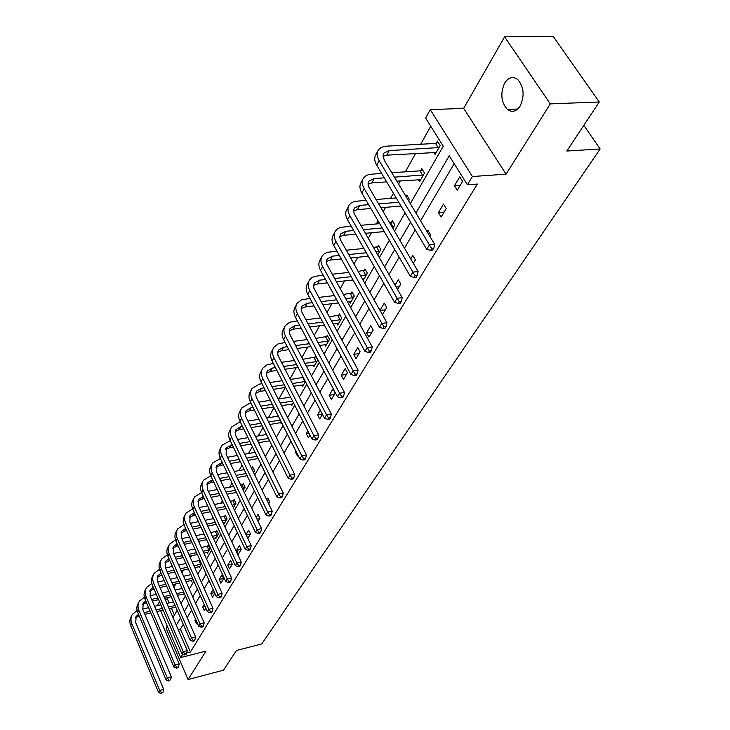 <?xml version="1.0" encoding="UTF-8"?>
<svg xmlns="http://www.w3.org/2000/svg" width="730" height="730" viewBox="0 0 730 730"><rect width="100%" height="100%" fill="white"/><g stroke="black" fill="none" stroke-linecap="round" stroke-linejoin="round"><path stroke-width="1.09" d="M520.107 106.069C516.256 111.644 512.013 112.776 507.368 109.454C501.045 102.173 500.159 93.358 504.704 83.019C508.618 77.152 512.998 76.029 517.844 79.652C523.985 87.162 524.742 95.968 520.107 106.069M167.243 626.139L166.066 628.202L188.066 679.548L205.96 651.105L180.721 657.548L160.6 610.663M599.275 101.981L550.292 103.888L504.603 36.847L553.276 36.5L599.275 101.981L566.836 151.028L600.142 148.984L261.741 643.942L236.493 650.457L223.444 670.177L188.066 679.548M158.346 605.426L157.945 604.476L159.487 601.666M168.32 597.432L167.435 599.011L165.19 599.531M430.746 126.235L420.717 144.239M415.571 153.473L405.351 171.824M400.296 180.912L398.562 184.033M393.415 193.268L390.568 198.377M385.586 207.329L383.095 211.782M378.049 220.861L376.324 223.955M371.415 232.761L368.239 238.464M363.275 247.379L362.6 248.601M357.764 257.27L353.95 264.123M344.596 280.913L340.189 288.825M331.894 303.726L326.94 312.623M319.63 325.753L314.165 335.563M307.777 347.033L301.846 357.682M296.316 367.61L289.947 379.043M285.229 387.52L278.86 398.954M274.033 407.623L268.412 417.715M263.001 427.433L258.283 435.892M252.334 446.587L248.474 453.512M242.013 465.12L238.956 470.604M232.021 483.059L229.722 487.184M222.34 500.433L220.761 503.271M212.968 517.26L212.056 518.902M203.88 533.584L203.597 534.086M199.682 541.122L199.007 542.326M191.506 555.795L190.402 557.784M183.568 570.057L182.044 572.785M175.839 583.927L173.932 587.358M410.306 203.661L443.247 146.21L425.636 118.078L430.262 109.664L472.401 176.532L467.401 184.781L449.233 155.764L415.927 213.041M504.603 36.847L463.669 108.35L430.262 109.664M600.142 148.984L583.836 125.332M438.42 212.567L441.139 217.047L446.249 208.561L443.493 204.062L438.42 212.567L444.132 212.074M410.716 258.922L412.797 255.445L415.388 259.871L413.299 263.338M379.965 310.378L384.29 303.142L386.745 307.485L382.401 314.703M353.685 354.369L355.994 358.613L360.091 351.796L357.764 347.535L353.685 354.369L359.005 353.603M329.203 395.341L331.393 399.511L335.225 393.141L333.017 388.953L329.203 395.341L334.404 394.51M309.009 433.2L306.299 433.675L308.388 437.763L309.985 435.107M306.299 433.675L307.887 431.01M266.742 499.858L267.791 498.106L269.708 502.058L268.658 503.81M246.01 534.561L248.62 530.19L250.454 534.077L247.835 538.43M227.742 565.13L229.494 568.926L232.304 564.244L230.543 560.439L227.742 565.13L232.25 564.126M214.511 592.577L210.833 593.426L212.512 597.158L214.839 593.289M210.833 593.426L213.151 589.548M195.923 619.943L194.837 620.208L196.443 623.867L197.136 622.708M194.837 620.208L195.53 619.04M454.17 163.657L420.571 220.798M415.206 229.932L404.447 248.218M399.173 257.179L388.953 274.562M383.779 283.359L374.061 299.884M368.978 308.534L359.735 324.239M354.734 332.743L345.947 347.699M341.029 356.058L332.652 370.302M327.825 378.514L319.84 392.083M315.086 400.168L307.476 413.107M302.804 421.055L295.55 433.401M290.941 441.23L284.016 453.001M279.49 460.703L272.874 471.945M268.412 479.537L262.097 490.268M257.708 497.741L251.677 507.998M247.351 515.362L241.584 525.162M237.314 532.416L231.802 541.788M227.605 548.933L222.331 557.902M218.188 564.947L213.142 573.524M209.054 580.469L204.227 588.672M200.202 595.525L195.585 603.381M191.607 610.134L187.181 617.662M183.267 624.323L180.465 629.087L190.411 652.027L477.374 184.042L467.401 184.781M205.066 606.447L202.721 607.004L204.364 610.7L205.851 608.218M202.721 607.004L204.208 604.522M219.173 579.474L220.88 583.243L223.617 578.698L221.893 574.921L219.173 579.474L223.517 578.489M236.566 550.356L238.354 554.189L241.247 549.38L239.449 545.538L236.566 550.356L241.228 549.343M256.212 517.497L258.064 514.385L259.935 518.309L258.073 521.402M277.637 481.636L279.599 485.623M296.252 451.77L295.385 451.925L297.429 455.985L297.94 455.128M295.385 451.925L295.896 451.076M322.295 414.029L317.559 414.822L319.704 418.947L322.459 414.357M317.559 414.822L320.315 410.214M341.238 375.202L343.483 379.408L347.443 372.82L345.18 368.595L341.238 375.202L346.495 374.399M366.57 332.807L368.942 337.087L373.185 330.033L370.794 325.735L366.57 332.807L371.953 332.077M395.04 285.165L398.279 279.727L400.806 284.107L397.549 289.536M427.041 231.611L427.853 230.242L430.527 234.704L429.705 236.064M454.471 185.694L457.281 190.22L462.592 181.396L459.754 176.861L454.471 185.694L460.265 185.265M182.765 654.171L180.721 657.548M463.669 108.35L506.072 174.16L550.292 103.888M506.072 174.16L472.401 176.532M190.411 652.027L186.716 652.967M410.607 222.194L399.94 240.535M394.72 249.523L384.591 266.952M379.454 275.776L369.827 292.347M364.781 301.015L355.62 316.784M350.665 325.306L341.941 340.308M337.068 348.694L328.755 362.983M323.965 371.223L316.053 384.838M311.336 392.95L303.79 405.935M299.145 413.91L291.945 426.293M287.383 434.149L280.512 445.966M276.013 453.704L269.461 464.983M265.026 472.602L258.767 483.379M254.405 490.879L248.419 501.172M244.121 508.564L238.4 518.4M234.166 525.682L228.7 535.099M224.521 542.271L219.292 551.278M215.177 558.35L210.167 566.964M206.115 573.935L201.325 582.184M197.328 589.055L192.738 596.948M188.796 603.737L184.398 611.293M180.511 617.981L176.304 625.227M172.992 617.571L177.162 610.298M181.022 603.564L185.374 595.972M189.289 589.146L193.833 581.217M197.793 574.3L202.548 566.024M206.572 559.007L211.527 550.356M215.606 543.248L220.788 534.196M224.931 526.987L230.351 517.534M234.54 510.215L240.216 500.324M244.468 492.905L250.399 482.557M254.724 475.02L260.929 464.198M265.309 456.551L271.806 445.218M276.268 437.452L283.067 425.581M287.593 417.688L294.719 405.26M299.318 397.239L306.792 384.208M311.454 376.069L319.293 362.39M324.038 354.114L332.269 339.769M337.087 331.356L345.728 316.3M350.628 307.741L359.698 291.927M364.69 283.222L374.225 266.596M379.299 257.736L389.327 240.252M394.492 231.237L405.041 212.841M167.435 599.011L169.132 602.916M171.395 608.136L174.406 615.098M436.294 143.162L437.434 141.155L440.19 145.562L435.098 154.477L433.812 152.406M420.736 170.592L421.83 168.657L424.504 173.028L419.604 181.615L418.409 179.644M406.026 196.516L406.811 195.129L409.411 199.463L408.627 200.85M391.326 222.44L392.348 220.633L394.866 224.94L392.859 228.454M377.41 246.959L378.395 245.225L380.85 249.487L377.72 254.98M363.987 270.611L364.945 268.941L367.336 273.166L363.157 280.484M351.039 293.451L351.951 291.827L354.287 296.015L350.199 303.178L349.332 301.618M338.528 315.497L339.413 313.937L341.686 318.088L337.734 325.005L336.922 323.518M326.438 336.813L327.296 335.307L329.504 339.423L325.69 346.102L324.923 344.679M314.74 357.426L315.57 355.966L317.732 360.045L314.037 366.506L313.316 365.137M305.423 381.589L302.767 386.252L302.083 384.938M293.396 402.659L291.854 405.36L291.206 404.101M281.771 423.008L281.278 423.874L280.667 422.661M262.152 450.118L264.068 454.024M251.969 468.076L252.653 466.871L254.524 470.731L253.511 472.52M242.588 484.611L243.254 483.433L245.088 487.266L243.282 490.423M233.481 500.661L234.129 499.521L235.927 503.317L233.39 507.761M224.639 516.247L225.269 515.143L227.021 518.902L224.229 523.802L223.763 522.826M216.043 531.394L216.655 530.318L218.379 534.05L215.66 538.813L215.222 537.864M207.694 546.122L208.287 545.073L209.966 548.768L207.329 553.404L206.909 552.482M201.48 563.642L199.226 567.584L198.825 566.699M199.573 560.439L199.828 559.983M192.784 578.863L191.342 581.39L190.959 580.523M184.352 593.645L183.677 594.822L183.303 593.983M180.465 629.087L178.211 629.634M250.408 534.15L246.229 535.035M259.816 518.519L256.978 519.103M269.507 502.404L268.111 502.687M385.367 309.785L380.011 310.46M399.255 286.68L396.125 287.054M413.664 262.736L412.988 262.809M142.651 609.066L148.637 607.679M154.541 606.302L160.846 604.841M166.878 603.436L173.512 601.903M175.775 607.105L169.141 608.665M163.1 610.079L156.795 611.558M150.882 612.945L144.868 614.35M175.063 605.471L168.429 607.022M162.398 608.437L156.083 609.906M150.17 611.293L144.166 612.689M139.074 615.709L135.424 617.991M138.481 614.295L136.136 616.448L135.725 622.699L163.666 689.385L162.963 692.286L160.91 693.5L162.963 692.286M160.91 693.5L158.538 692.414L130.725 625.701C129.411 622.325 129.611 619.222 131.336 616.385L131.719 615.655M158.538 692.414L159.733 690.434L131.838 623.621C130.515 620.235 130.716 617.133 132.44 614.295L137.094 610.499M161.394 692.706L159.733 690.434L163.666 689.385M150.024 595.744L156.32 594.311M162.334 592.942L168.958 591.437M175.1 590.032L182.071 588.453M184.225 593.864L177.417 595.333M171.267 596.748L164.642 598.271M158.62 599.659L152.324 601.109M146.42 602.469L142.487 604.787M183.65 592.048L176.678 593.645M170.537 595.059L163.912 596.574M157.89 597.952L151.584 599.394M145.772 600.954L143.217 603.217L142.825 609.504L171.322 676.82L170.61 679.758L168.52 680.99L170.61 679.758M168.52 680.99L166.111 679.904L137.751 612.561C136.4 609.148 136.592 606.028 138.326 603.181L138.746 602.396M166.111 679.904L167.343 677.86L138.892 610.417C137.541 607.004 137.733 603.874 139.466 601.027L144.339 597.158M169.013 680.178L167.343 677.86L171.322 676.82M157.625 582.047L164.232 580.578M170.364 579.209L177.317 577.658M183.586 576.262L190.904 574.638M191.908 580.405L185.968 581.646M179.699 583.06L172.736 584.63M166.595 586.008L159.989 587.504M153.975 588.855L149.75 591.218M192.519 578.26L185.201 579.903M178.923 581.317L171.97 582.878M165.838 584.255L159.222 585.734M153.282 587.239L150.489 589.612L150.115 595.945L179.188 663.898L178.467 666.873L176.861 667.293L176.35 668.133L177.956 667.713L178.467 666.873M176.35 668.133L173.895 667.028L144.969 599.047C143.591 595.616 143.774 592.468 145.516 589.603L145.964 588.763M173.895 667.028L175.163 664.939L146.137 596.848C144.759 593.408 144.941 590.26 146.694 587.394L151.794 583.443M176.861 667.293L175.163 664.939L179.188 663.898M165.454 567.967L172.389 566.462M178.649 565.093L185.949 563.505M192.337 562.109L199.965 560.275M199.801 566.58L194.791 567.584M188.395 568.989L181.086 570.605M174.826 571.982L167.873 573.515M161.75 574.866L157.215 577.266M201.215 564.098L193.988 565.786M187.592 567.192L180.283 568.798M174.023 570.167L167.079 571.69M161.001 573.15L157.963 575.623L157.607 582.002L187.281 650.612L186.552 653.624L184.927 654.034L184.407 654.892L186.031 654.481L186.552 653.624M184.407 654.892L181.907 653.797L152.387 585.159C150.982 581.691 151.156 578.525 152.917 575.642L153.382 574.756M181.907 653.797L183.212 651.635L153.592 582.896C152.187 579.428 152.36 576.253 154.121 573.369L159.468 569.345M184.927 654.034L183.212 651.635L187.281 650.612M200.668 564.317L199.016 560.658M173.512 553.495L180.803 551.944M187.181 550.584L194.855 548.951M201.38 547.564L208.597 545.757M207.922 552.364L203.898 553.13M197.374 554.535L189.69 556.187M183.303 557.565L176.003 559.134M169.761 560.476L164.898 562.921M209.373 549.818L203.059 551.269M196.534 552.674L188.851 554.316M182.473 555.685L175.173 557.255M168.958 558.669L165.655 561.233L165.318 567.666L195.613 636.925L194.883 639.973L193.24 640.383L192.693 641.269L194.335 640.858L194.883 639.973M192.693 641.269L190.156 640.164L160.016 570.878C158.583 567.374 158.748 564.18 160.518 561.288L161.02 560.339M190.156 640.164L191.497 637.947L161.257 568.551C159.824 565.047 159.989 561.845 161.75 558.952L167.371 554.855M193.24 640.383L191.497 637.947L195.613 636.925M208.816 550.037L207.137 546.341M181.816 538.603L189.481 537.015M195.987 535.665L204.062 533.986M210.724 532.608L216.983 531.02M216.262 537.745L213.315 538.256M206.654 539.662L198.569 541.359M192.054 542.728L184.38 544.334M178.011 545.675L172.8 548.166M217.759 535.127L212.439 536.34M205.778 537.736L197.693 539.424M191.178 540.793L183.513 542.399M177.162 543.768L173.576 546.432L173.256 552.911L204.19 622.836L203.451 625.929L201.79 626.331L201.234 627.243L202.894 626.842L203.451 625.929M201.234 627.243L198.651 626.139L167.864 556.178C166.404 552.646 166.559 549.425 168.338 546.524L168.876 545.511M198.651 626.139L200.029 623.849L169.15 553.778C167.681 550.247 167.836 547.025 169.615 544.115L175.519 539.945M201.79 626.331L200.029 623.849L204.19 622.836M217.202 535.345L215.478 531.623M190.384 523.282L198.441 521.658M205.084 520.308L213.58 518.592M220.387 517.214L225.607 515.864M224.849 522.707L223.061 522.963M216.244 524.359L207.74 526.102M201.088 527.462L193.021 529.113M186.515 530.445L180.93 532.964M226.391 520.006L222.139 520.983M215.332 522.37L206.827 524.104M200.175 525.463L192.109 527.106M185.621 528.447L181.715 531.203L181.423 537.718L213.023 608.327L212.284 611.448L210.605 611.849L210.03 612.798L211.709 612.388L212.284 611.448M210.03 612.798L207.393 611.685L175.948 541.039C174.452 537.481 174.598 534.241 176.386 531.321L176.961 530.245M207.393 611.685L208.826 609.331L177.271 538.576C175.766 535.008 175.912 531.769 177.7 528.848L183.923 524.596M210.605 611.849L208.826 609.331L213.023 608.327M225.816 520.235L224.064 516.475M199.208 507.505L207.694 505.844M214.483 504.503L223.426 502.751M230.388 501.382L234.485 500.269M233.682 507.231L233.135 507.231M226.172 508.618L217.221 510.398M210.422 511.748L201.936 513.445M195.293 514.76L189.307 517.324M235.27 504.457L232.177 505.187M225.214 506.565L216.262 508.336M209.464 509.686L200.978 511.365M194.344 512.679L190.11 515.508L189.837 522.069L222.13 593.362L221.382 596.529L219.684 596.93L219.091 597.897L220.788 597.505L221.382 596.529M219.091 597.897L216.409 596.784L184.27 525.463C182.746 521.859 182.883 518.601 184.681 515.672L185.283 514.531M216.409 596.784L217.878 594.357L185.63 522.917C184.097 519.313 184.234 516.055 186.031 513.126L192.592 508.81M219.684 596.93L217.878 594.357L222.13 593.362M234.695 504.686L232.906 500.889M228.435 582.549L230.16 582.148L230.771 581.153L229.047 581.545L228.435 582.549L225.707 581.427L227.222 578.927L194.253 506.784C192.683 503.152 192.802 499.858 194.609 496.92L201.553 492.549M208.324 491.253L217.248 489.556M224.192 488.233L233.618 486.436M240.736 485.085L243.619 484.209M236.456 492.403L227.021 494.228M220.068 495.57L211.134 497.303M204.345 498.608L201.927 499.083L197.939 501.209M244.413 488.443L242.57 488.917M235.443 490.286L226.008 492.093M219.064 493.434L210.13 495.15M201.927 499.083L203.332 496.455L198.752 499.347L198.496 505.954L231.529 577.941L230.771 581.153M225.707 581.427L192.848 509.403C191.287 505.771 191.406 502.486 193.213 499.548L193.861 498.334M229.047 581.545L227.222 578.927L231.529 577.941M243.829 488.671L242.004 484.839M238.08 566.708L239.823 566.316L240.453 565.285L238.71 565.668L238.08 566.708L235.297 565.586L236.858 563.003L203.132 490.158C201.526 486.481 201.635 483.178 203.451 480.221L210.806 475.796C209.172 472.091 209.264 468.76 211.089 465.804L211.819 464.426M217.732 474.518L227.139 472.784M234.239 471.47L244.185 469.636M251.458 468.277L253.036 467.665M247.105 475.714L237.159 477.575M230.05 478.907L220.633 480.668M213.698 481.964L210.833 482.503L206.836 484.592M253.839 471.945L253.328 472.146M246.046 473.514L236.1 475.367M229.001 476.69L219.584 478.442M212.649 479.729L207.658 482.685L207.429 489.337L241.21 562.036L240.453 565.285M235.297 565.586L201.69 492.859C200.093 489.191 200.202 485.879 202.018 482.931L202.703 481.645M238.71 565.668L236.858 563.003L241.21 562.036M248.036 550.356L249.788 549.973L250.445 548.905L248.684 549.288L248.036 550.356L245.189 549.234L246.804 546.569L212.293 473.003C210.651 469.299 210.742 465.968 212.576 463.002L220.369 458.522M227.459 457.254L237.378 455.493M244.641 454.197L255.135 452.326M258.155 458.513L247.652 460.42M240.38 461.734L230.452 463.532M223.362 464.809L220.013 465.421L216.007 467.465M257.042 456.241L246.539 458.13M239.276 459.435L229.348 461.223M222.258 462.491L216.837 465.512L216.646 472.21L251.211 545.611L250.445 548.905M245.189 549.234L210.806 475.787L212.293 473.003M248.684 549.288L246.804 546.569L251.211 545.611M258.31 533.475L260.09 533.092L260.756 531.997L258.977 532.371L258.31 533.475L255.409 532.352L257.079 529.597L221.747 455.31C220.068 451.569 220.141 448.211 221.984 445.245L230.26 440.701M237.505 439.46L247.972 437.662M255.409 436.385L266.496 434.487M269.616 440.792L258.52 442.727M251.074 444.023L240.599 445.848M233.344 447.116L229.485 447.791L225.47 449.799M268.448 438.429L257.352 440.354M249.915 441.641L239.44 443.457M232.186 444.716L226.318 447.782L226.154 454.525L261.541 528.657L260.756 531.997M255.409 532.352L220.214 458.175C218.535 454.443 218.617 451.094 220.451 448.129L221.226 446.669M258.977 532.371L257.079 529.597L261.541 528.657M268.923 516.028L270.73 515.654L271.423 514.522L269.616 514.887L268.923 516.028L265.966 514.905L267.691 512.058L231.51 437.033C229.786 433.264 229.85 429.888 231.693 426.904L238.883 422.579L240.48 422.314M247.899 421.091L258.958 419.276M266.578 418.016L278.294 416.091M281.524 422.515L269.799 424.477M262.17 425.763L251.102 427.616M243.674 428.857L239.267 429.596L235.243 431.567M280.293 420.06L268.567 422.013M260.938 423.281L249.879 425.125M242.451 426.366L240.863 426.63L236.091 429.495L235.151 432.187L235.544 435.244L272.208 511.137L271.423 514.522M265.966 514.905L229.923 440.007C228.207 436.239 228.271 432.863 230.114 429.888L230.936 428.346M269.616 514.887L267.691 512.058L272.208 511.137M279.9 497.997L281.725 497.632L282.437 496.455L280.612 496.82L279.9 497.997L276.88 496.874L278.668 493.927L241.584 418.162C239.823 414.357 239.869 410.963 241.721 407.97L248.985 403.663L251.056 403.334M258.657 402.139L270.346 400.296M278.157 399.064L290.558 397.111M292.63 404.009L281.497 405.661M273.677 406.911L261.979 408.791M254.368 410.014L249.359 410.817L245.335 412.733M292.602 401.117L280.201 403.097M272.381 404.347L260.683 406.209M253.082 407.422L251.01 407.751L246.192 410.607L245.253 413.308L245.663 416.392L283.231 493.024L282.437 496.455M276.88 496.874L239.951 421.228C238.19 417.432 238.235 414.038 240.088 411.045L240.955 409.411M280.612 496.82L278.668 493.927L283.231 493.024M291.252 479.345L293.095 478.989L293.834 477.776L291.991 478.132L291.252 479.345L288.168 478.223L290.011 475.175L252.005 398.662C250.198 394.82 250.217 391.399 252.078 388.406L259.415 384.117L262.006 383.734M269.799 382.566L282.163 380.704M290.184 379.5L303.26 377.428M303.561 384.847L293.652 386.225M285.622 387.457L273.239 389.355M265.437 390.55L259.789 391.417L255.755 393.278M305.368 381.471L292.283 383.569M284.253 384.783L271.879 386.663M264.077 387.849L261.486 388.25L256.632 391.088L255.692 393.798L256.12 396.901L294.637 474.299L293.834 477.776M288.168 478.223L250.308 401.829C248.51 397.996 248.538 394.583 250.399 391.59L251.321 389.856M291.991 478.132L290.011 475.175L294.637 474.299M304.894 381.644L302.795 377.602M302.996 460.046L304.866 459.699L305.633 458.44L303.762 458.787L302.996 460.046L299.848 458.924L301.764 455.766L262.773 378.496C260.92 374.618 260.92 371.187 262.791 368.185L266.979 364.808L273.358 363.476M281.351 362.335L294.445 360.465M302.685 359.297L316.081 356.924M314.858 365.064L306.281 366.159M298.032 367.363L284.919 369.27M276.916 370.438L270.565 371.36L266.541 373.167M316.893 361.505L304.83 363.394M296.59 364.58L283.486 366.478M275.484 367.628L272.327 368.084L267.417 370.904L266.477 373.632L266.943 376.762L306.436 454.909L305.633 458.44M299.848 458.924L261.021 381.781C259.177 377.903 259.187 374.472 261.057 371.47L262.024 369.635M303.762 458.787L301.764 455.766L306.436 454.909M316.245 361.742L314.092 357.663M315.159 440.053L317.057 439.725L317.851 438.42L315.953 438.748L315.159 440.053L311.947 438.94L313.927 435.673L273.914 357.636C272.016 353.721 271.998 350.263 273.878 347.261L278.094 343.894L285.12 342.525M293.332 341.421L307.221 339.55M315.688 338.419L327.825 336.293M326.538 344.606L319.421 345.436M310.943 346.604L297.046 348.511M288.825 349.643L281.707 350.619L277.692 352.362M328.646 340.928L317.888 342.552M309.41 343.702L295.522 345.6M287.301 346.723L283.532 347.234L278.577 350.035L277.701 352.271L277.947 355.382L318.663 434.843L317.851 438.42M311.947 438.94L272.107 361.031C270.209 357.125 270.2 353.667 272.071 350.665L273.111 348.712M315.953 438.748L313.927 435.673L318.663 434.843M327.989 341.175L325.781 337.059M327.77 419.349L329.686 419.02L330.507 417.67L328.591 417.989L327.77 419.349L324.476 418.235L326.529 414.841L285.457 336.046C283.495 332.095 283.459 328.619 285.339 325.616L289.6 322.259L297.329 320.853M305.77 319.795L320.516 317.933M329.221 316.838L339.97 314.968M338.62 323.463L333.108 324.01M324.385 325.133L309.63 327.04M301.18 328.135L293.241 329.166L289.235 330.836M340.791 319.649L331.484 321.008M322.76 322.122L308.014 324.01M299.565 325.087L295.13 325.653L290.129 328.436L289.253 330.681L289.527 333.802L331.329 414.038L330.507 417.67M324.476 418.235L283.578 339.56C281.625 335.608 281.598 332.141 283.477 329.13L284.572 327.067M328.591 417.989L326.529 414.841L331.329 414.038M340.125 319.895L337.862 315.752M340.837 397.877L342.781 397.558L343.629 396.153L341.686 396.472L340.837 397.877L337.47 396.764L339.596 393.251L297.402 313.672C295.394 309.684 295.331 306.198 297.22 303.187L301.508 299.857L310.013 298.424M318.7 297.411L334.358 295.568M343.337 294.518L352.544 292.894M351.112 301.572L347.38 301.855M338.401 302.941L322.715 304.83M314.019 305.879L305.186 306.947L301.189 308.544M353.366 297.63L345.655 298.725M336.676 299.793L320.999 301.654M312.312 302.695L307.138 303.306L302.083 306.062L301.161 308.808L301.517 311.454L344.46 392.475L343.629 396.153M337.47 396.764L295.458 317.313C293.46 313.334 293.396 309.839 295.285 306.837L296.453 304.647M341.686 396.472L339.596 393.251L344.46 392.475M352.681 297.886L350.363 293.697M354.397 375.594L356.359 375.293L357.253 373.842L355.282 374.134L354.397 375.594L350.947 374.49L353.156 370.84L309.785 290.494C307.722 286.47 307.631 282.957 309.529 279.955L311.61 277.838L314.475 276.415L323.189 275.201M332.141 274.234L348.803 272.427M358.056 271.432L365.566 270.036M364.051 278.924L362.281 278.942M353.019 279.973L336.329 281.835M327.378 282.829L317.559 283.924L313.581 285.448M366.378 274.836L360.438 275.666M351.185 276.688L334.504 278.522M325.553 279.499L319.585 280.156L314.475 282.884L313.562 285.64L313.937 288.295L358.083 370.101L357.253 373.842M350.947 374.49L307.768 294.263C305.715 290.248 305.633 286.735 307.522 283.733L308.754 281.406M355.282 374.134L353.156 370.84L358.083 370.101M365.693 275.091L363.303 270.866M368.468 352.462L370.466 352.179L371.387 350.665L369.389 350.947L368.468 352.462L364.945 351.367L367.236 347.58L322.633 266.441C320.507 262.389 320.388 258.858 322.286 255.865L324.375 253.748L327.277 252.352L336.904 251.129M346.13 250.217L363.896 248.474M373.45 247.534L379.052 246.366M368.294 256.203L350.51 258.009M341.275 258.949L330.38 260.062L326.429 261.504M379.865 251.22L375.895 251.804M366.341 252.762L348.557 254.542M339.331 255.463L332.478 256.157L327.332 258.849L326.474 261.103L326.821 264.278L372.227 346.869L371.387 350.665M364.945 351.367L320.543 270.355C318.426 266.304 318.316 262.782 320.205 259.78L321.519 257.316M369.389 350.947L367.236 347.58L372.227 346.869M379.162 251.476L376.716 247.215M383.095 328.427L385.121 328.162L386.079 326.593L384.053 326.857L383.095 328.427L379.49 327.341L381.872 323.399L335.964 241.493C333.774 237.396 333.628 233.855 335.526 230.862L337.634 228.764L340.563 227.386L351.185 226.172M360.702 225.333L379.673 223.654M389.546 222.787L393.041 221.82M384.281 231.574L365.292 233.326M355.756 234.193L343.684 235.306L339.769 236.657M393.844 226.738L392.065 227.085M382.182 227.979L363.202 229.685M353.676 230.543L345.865 231.255L340.664 233.901L339.769 236.666L340.198 239.349L386.918 322.733L386.079 326.593M379.49 327.341L333.793 245.554C331.612 241.466 331.475 237.925 333.373 234.932L334.76 232.313M384.053 326.857L381.872 323.399L386.918 322.733M393.132 226.993L390.614 222.696M398.306 303.443L400.35 303.187L401.345 301.554L399.301 301.809L398.306 303.443L394.601 302.357L397.084 298.269L349.807 215.569C347.553 211.445 347.38 207.886 349.278 204.911L351.395 202.821L354.351 201.471L366.068 200.275M375.913 199.518L396.189 197.939M406.218 196.835L407.55 196.361M401.026 206.07L380.713 207.721M370.867 208.525L357.499 209.61L353.621 210.87M398.781 202.292L378.487 203.907M368.641 204.692L359.762 205.395L354.515 208.004L353.667 210.258L354.077 213.47L402.203 297.639L401.345 301.554M394.601 302.357L347.553 219.794C345.308 215.669 345.135 212.12 347.033 209.136L348.511 206.353M399.301 301.809L397.084 298.269L402.203 297.639M414.129 277.437L416.2 277.208L417.241 275.502L415.169 275.739L414.129 277.437L410.333 276.369L412.915 272.107L364.197 188.632C361.87 184.471 361.66 180.903 363.558 177.938L366.223 175.538L369.362 174.37L381.607 173.402M391.791 172.727L419.996 170.857L422.615 169.935M420.699 179.689L396.837 181.159M386.644 181.87L371.844 182.911L368.029 184.079M423.4 174.963L394.437 177.153M384.254 177.846L374.198 178.54L368.896 181.095L368.029 183.86L368.513 186.57L418.098 271.533L417.241 275.502M410.333 276.369L361.852 193.021C359.543 188.86 359.333 185.301 361.231 182.327L362.801 179.379M415.169 275.739L412.915 272.107L418.098 271.533M422.67 175.227L419.996 170.857M430.618 250.363L432.717 250.144L433.793 248.373L431.695 248.583L430.618 250.363L426.712 249.304L429.404 244.86L379.162 160.618C376.762 156.421 376.516 152.844 378.414 149.887L381.096 147.515L384.984 146.255L435.545 143.427L438.265 142.478M436.239 152.488L386.763 155.161L383.004 156.22M439.04 147.57L389.209 150.608L383.861 153.118L383.004 155.873L384.354 160.299L434.66 244.34L433.793 248.373M426.712 249.304L376.726 165.181C374.335 160.992 374.098 157.415 375.996 154.459L377.656 151.329M431.695 248.583L429.404 244.86L434.66 244.34M438.301 147.834L435.545 143.427M130.725 625.701L131.838 623.621M137.751 612.561L138.892 610.417M144.969 599.047L146.137 596.848M161.12 575.003L161.503 574.291M152.387 585.159L153.592 582.896M168.822 560.677L169.387 559.627M160.016 570.878L161.257 568.551M176.742 545.94L177.5 544.525M167.864 556.178L169.15 553.778M184.891 530.774L185.858 528.976M175.948 541.039L177.271 538.576M193.277 515.161L194.472 512.953M184.27 525.463L185.63 522.917M192.848 509.403L194.253 506.784M210.833 482.503L212.284 479.802M201.69 492.859L203.132 490.158M220.013 465.421L221.518 462.628M229.485 447.791L231.036 444.917M220.214 458.175L221.747 455.31M239.267 429.596L240.863 426.63M229.923 440.007L231.51 437.033M249.359 410.817L251.01 407.751M239.951 421.228L241.584 418.162M259.789 391.417L261.486 388.25M250.308 401.829L252.005 398.662M270.565 371.36L272.327 368.084M261.021 381.781L262.773 378.496M281.707 350.619L283.532 347.234M272.107 361.031L273.914 357.636M293.241 329.166L295.13 325.653M283.578 339.56L285.457 336.046M305.186 306.947L307.138 303.306M295.458 317.313L297.402 313.672M317.559 283.924L319.585 280.156M307.768 294.263L309.785 290.494M330.38 260.062L332.478 256.157M320.543 270.355L322.633 266.441M343.684 235.306L345.865 231.255M333.793 245.554L335.964 241.493M357.499 209.61L359.762 205.395M347.553 219.794L349.807 215.569M371.844 182.911L374.198 178.54M361.852 193.021L364.197 188.632M386.763 155.161L389.209 150.608M376.726 165.181L379.162 160.618M507.368 109.454L517.716 109.035M135.652 617.361L136.136 616.448M142.724 604.121L143.217 603.217M149.997 590.524L150.489 589.612M157.479 576.545L157.963 575.623M165.162 562.164L165.655 561.233M173.074 547.363L173.576 546.432M181.222 532.133L181.715 531.203M189.608 516.448L190.11 515.508M198.241 500.287L198.752 499.347M207.147 483.634L207.658 482.685M216.335 466.461L216.837 465.512M225.807 448.74L226.318 447.782M235.58 430.454L236.091 429.495M245.681 411.565L246.192 410.607M256.111 392.046L256.632 391.088M266.906 371.871L267.417 370.904M278.057 351.002L278.577 350.035M289.609 329.403L290.129 328.436M301.572 307.029L302.083 306.062M313.964 283.851L314.475 282.884M326.812 259.816L327.332 258.849M340.153 234.868L340.664 233.901M353.995 208.972L354.515 208.004M368.385 182.062L368.896 181.095M383.35 154.076L383.861 153.118"/></g></svg>
